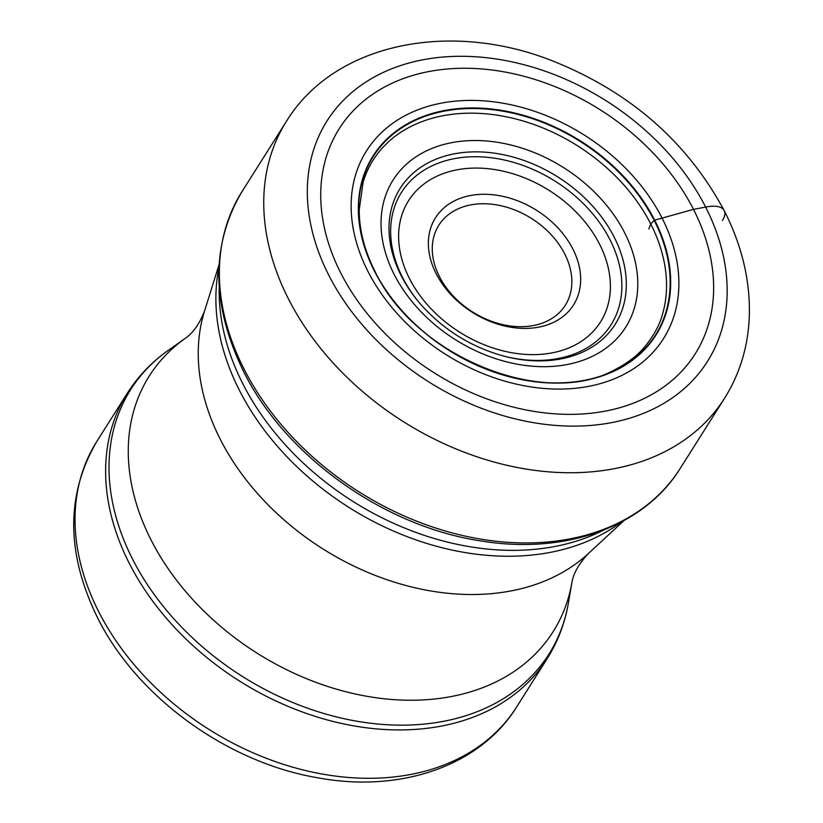 <?xml version="1.0" encoding="UTF-8"?>
<svg xmlns="http://www.w3.org/2000/svg" width="823" height="823" viewBox="0 0 823 823"><rect width="100%" height="100%" fill="white"/><g stroke="black" fill="none" stroke-linecap="round" stroke-linejoin="round"><path stroke-width="1.23" d="M328.84 275.335A225.049 166.195 -147.7 0 1 424.647 59.462A225.049 166.195 -147.7 0 1 705.65 207.087A225.049 166.195 -147.7 0 1 609.853 422.95A225.049 166.195 -147.7 0 1 328.84 275.335M648.874 228.928L650.726 223.938L654.182 220.399A41.376 17.478 -27 0 1 654.676 220.142A167.419 123.635 32.3 0 1 583.404 380.73A167.419 123.635 32.3 0 1 374.352 270.911A167.419 123.635 -147.7 0 1 445.624 110.323A167.419 123.635 -147.7 0 1 654.676 220.142L693.501 209.381A210.606 155.526 32.3 0 0 430.522 71.231A210.606 155.526 32.3 0 0 340.876 273.236A210.606 155.526 32.3 0 0 603.845 411.387A210.606 155.526 32.3 0 0 693.501 209.381L705.65 207.087A32.653 13.796 -27 0 1 722.45 220.513M564.701 253.885A74.821 55.254 -147.7 0 1 565.308 305.21A74.821 55.254 -147.7 0 1 532.851 325.651A74.821 55.254 -147.7 0 1 439.42 276.569A74.821 55.254 -147.7 0 1 438.813 225.245A74.821 55.254 -147.7 0 1 471.27 204.804A74.821 55.254 -147.7 0 1 564.701 253.885M436.18 273.73A81.621 60.274 -147.7 0 1 470.921 195.432A81.621 60.274 -147.7 0 1 572.849 248.978A81.621 60.274 -147.7 0 1 538.098 327.266A81.621 60.274 -147.7 0 1 436.18 273.73M286.435 121.31A259.163 191.378 32.3 0 0 288.534 299.088A259.163 191.378 32.3 0 0 507.914 465.52A259.163 191.378 32.3 0 0 724.549 398.291C739.959 373.632 748.22 346.246 749.321 316.145C750.319 280.674 741.945 245.501 724.209 210.637C686.886 141.299 629.256 91.23 551.317 60.418C449.07 20.359 334.251 43.28 286.435 121.31L242.055 191.512A259.163 191.378 -147.7 0 0 244.153 369.29A259.163 191.378 -147.7 0 0 463.534 535.722A259.163 191.378 -147.7 0 0 680.168 468.482L724.549 398.291M389.248 141.083A165.33 122.092 -147.7 0 1 650.726 223.938A165.33 122.092 32.3 0 1 662.597 313.892C659.861 324.488 653.956 335.424 644.862 346.699C641.024 351.246 632.27 360.916 613.547 370.391C542.841 408.65 414.483 355.978 375 271.405C364.455 250.511 359.209 229.998 359.24 209.834L363.056 182.624C366.616 169.95 373.097 158.325 382.479 147.759L389.248 141.083M374.609 271.034A166.976 123.306 -147.7 0 1 445.685 110.868A166.976 123.306 -147.7 0 1 654.182 220.399A166.976 123.306 32.3 0 1 583.106 380.565A166.976 123.306 32.3 0 1 374.609 271.034M367.943 271.384A175.68 129.725 -147.7 0 1 442.723 102.875A175.68 129.725 -147.7 0 1 662.083 218.116A175.68 129.725 32.3 0 1 587.293 386.615A175.68 129.725 32.3 0 1 367.943 271.384M603.609 530.094A248.279 183.344 -147.7 0 1 243.011 384.166A248.279 183.344 -147.7 0 1 242.929 383.991A248.279 183.344 -147.7 0 1 219.237 287.093M218.959 267.496A247.239 182.583 32.3 0 0 239.534 390.575A247.239 182.583 32.3 0 0 239.616 390.74A247.239 182.583 32.3 0 0 621.437 521.936M624.091 520.506L588.322 553.601A231.366 170.855 -147.7 0 1 220.379 439.492A231.366 170.855 -147.7 0 1 204.557 310.991L219.113 264.481M204.557 310.991C199.526 323.686 193.261 332.698 185.751 338.016A238.989 176.482 32.3 0 0 151.123 540.104A238.989 176.482 32.3 0 0 386.481 699.005A238.989 176.482 32.3 0 0 571.975 582.18L568.415 602.93A247.435 182.716 -147.7 0 1 376.45 723.89A247.435 182.716 -147.7 0 1 132.76 559.527A247.435 182.716 -147.7 0 1 132.678 559.362A247.435 182.716 -147.7 0 1 168.54 350.125C151.823 361.904 138.099 376.245 127.359 393.147A248.361 183.406 32.3 0 0 129.365 563.518A248.361 183.406 32.3 0 0 129.448 563.673A248.361 183.406 32.3 0 0 339.704 723.036A248.361 183.406 32.3 0 0 547.223 658.575C557.881 641.631 564.948 623.083 568.415 602.93M547.223 658.575L516.649 706.936A248.361 183.406 -147.7 0 1 309.181 771.398A248.361 183.406 -147.7 0 1 98.914 612.117A248.361 183.406 -147.7 0 1 98.801 611.87A248.361 183.406 -147.7 0 1 96.785 441.498L127.359 393.147M409.473 278.565A113.523 83.833 -147.7 0 1 409.391 278.4A113.523 83.833 32.3 0 1 457.886 169.661A113.523 83.833 32.3 0 1 599.545 244.143A113.523 83.833 32.3 0 1 599.628 244.297A113.523 83.833 -147.7 0 1 551.143 353.046A113.523 83.833 -147.7 0 1 409.473 278.565M503.285 355.968A123.944 91.528 32.3 0 0 610.11 239.966A123.944 91.528 32.3 0 0 610.028 239.791A123.944 91.528 32.3 0 0 455.356 158.469A123.944 91.528 32.3 0 0 402.416 277.197A123.944 91.528 32.3 0 0 402.498 277.372A123.944 91.528 32.3 0 0 419.565 303.039M614.153 237.086A127.205 93.935 -147.7 0 1 503.943 356.143C470.272 346.812 442.002 328.943 419.133 302.514A127.205 93.935 -147.7 0 1 401.295 275.9A127.205 93.935 -147.7 0 1 401.171 275.654A127.205 93.935 -147.7 0 1 455.201 153.664A127.205 93.935 -147.7 0 1 614.03 236.839A127.205 93.935 -147.7 0 1 614.153 237.086M394.196 274.46A137.626 101.63 -147.7 0 1 452.784 142.461A137.626 101.63 -147.7 0 1 624.626 232.734A137.626 101.63 -147.7 0 1 566.039 364.743A137.626 101.63 -147.7 0 1 394.196 274.46M680.168 468.482C644.491 526.329 566.378 554.589 482.978 541.246C385.576 527.512 285.91 456.981 243.711 371.759C211.161 305.024 210.606 244.935 242.055 191.512M185.751 338.016L168.54 350.125M516.649 706.936C480.138 766.038 400.441 793.074 318.316 777.889C227.683 762.818 137.184 697.431 97.7 618.042C66.056 553.612 65.747 494.767 96.785 441.498M588.322 553.601C579.011 563.59 573.559 573.117 571.975 582.18"/></g></svg>
